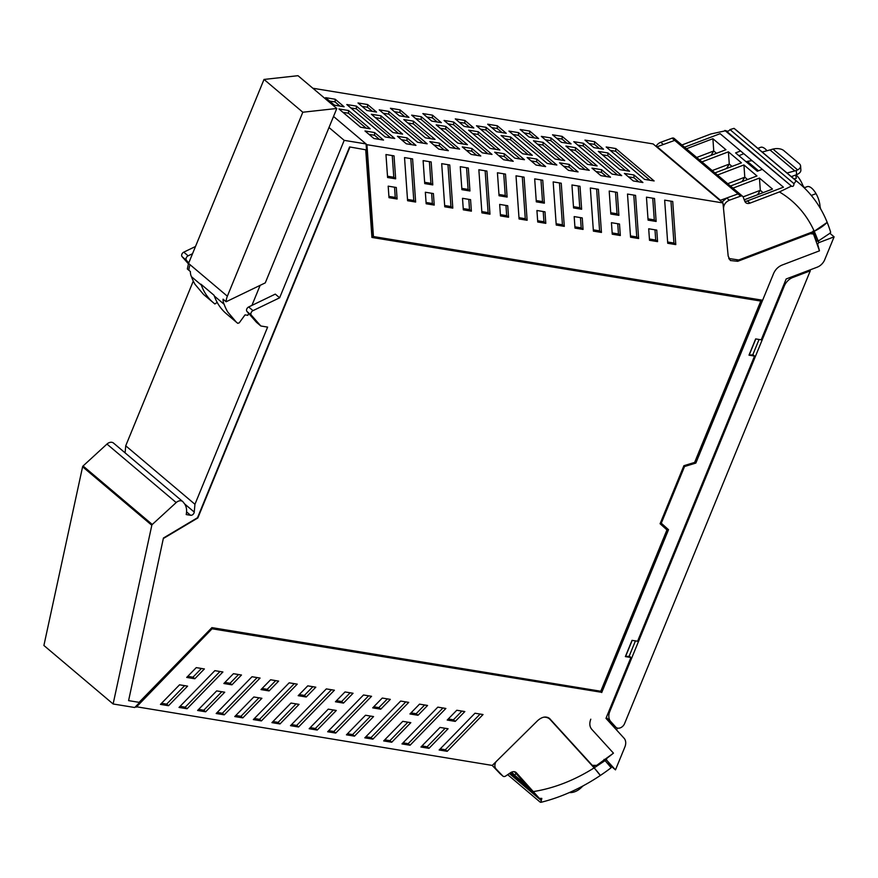 <?xml version="1.0" encoding="UTF-8"?>
<svg xmlns="http://www.w3.org/2000/svg" width="878" height="878" viewBox="0 0 878 878"><rect width="100%" height="100%" fill="white"/><g stroke="black" fill="none" stroke-linecap="round" stroke-linejoin="round"><path stroke-width="1.32" d="M328.987 127.508L344.198 140.359L279.632 297.796L252.996 310.647A2.996 2.195 130.2 0 0 251.327 315.169L260.832 325.99L267.614 327.099L194.949 504.29L194.247 512.061A2.996 2.195 130.2 0 1 190.603 515.287L186.202 514.563A17.966 13.203 130.2 0 0 183.524 502.567A6.014 4.423 130.2 0 0 182.734 501.568L113.514 443.072A6.014 4.423 130.2 0 0 106.962 444.07L83.059 465.988A1.196 0.878 130.2 0 0 82.598 466.778L43.9 645.484L113.119 703.98L134.729 707.514L211.708 628.516L601.419 692.281L668.202 529.445L660.98 522.948L684.225 466.262L695.53 462.816L762.236 300.166M113.119 703.98L151.817 525.274A1.196 0.878 130.2 0 1 152.278 524.484L176.182 502.567L106.962 444.07M373.139 236.292L366.06 143.937L344.198 140.359M182.734 501.568A6.014 4.423 130.2 0 0 176.182 502.567M349.587 146.933L365.72 149.787L349.587 146.933L197.517 517.702L193.983 519.82A9.581 7.035 130.2 0 1 193.939 519.842L163.429 538.027L128.594 700.633L139.097 702.345L211.905 627.627L600.782 691.249L666.951 529.906L660.091 523.738L683.896 465.702L694.63 462.421L760.798 301.066L371.932 237.444L365.72 149.787M760.798 301.066L371.921 237.225M125.093 452.861L125.73 445.794L194.949 504.29M193.292 281.059L125.73 445.794M195.498 246.498L183.776 252.151A2.996 2.195 130.2 0 0 182.108 256.672L188.397 263.828M333.53 116.445L366.938 144.694L722.956 202.95L653.122 143.926L312.853 88.25M279.632 297.796L275.286 294.119L248.65 306.982A2.996 2.195 130.2 0 0 246.981 311.492L256.486 322.314L260.832 325.99M163.429 538.027L128.594 700.633M349.894 147.197L197.835 517.965L163.747 538.28M192.545 253.687L188.122 255.827A2.996 2.195 130.2 0 0 186.454 260.338L188.748 262.95M625.531 656.195L625.674 656.228A9.603 2.623 22.3 0 0 629.219 656.064L630.931 657.501L605.974 718.347L624.049 738.2A10.481 7.693 -49.8 0 1 624.862 747.024L615.489 769.874L606.819 760.348A1.8 1.317 -49.8 0 1 607.444 757.846L607.444 757.846A154.539 113.514 -49.8 0 0 610.704 755.343A2.996 2.195 -49.8 0 1 610.704 755.343A154.583 113.547 -49.8 0 0 613.459 753.148L596.645 765.407L592.288 765.342L549.518 718.434M759.064 339.468L752.852 354.635A9.603 2.623 -157.7 0 1 749.296 354.789L749.154 354.767M635.442 640.896L629.219 656.064M201.292 285.01A14.97 10.997 -49.8 0 1 200.919 284.176L213.958 295.195A14.97 10.997 130.2 0 0 214.331 296.029L224.153 304.326A14.97 10.997 130.2 0 1 223.264 301.637A14.97 10.997 130.2 0 1 223.078 299.178L226.129 301.758L265.277 282.87L336.801 108.477L297.993 75.695L264.015 79.437L188.55 263.422L187.332 268.964L190.394 271.554A14.97 10.997 130.2 0 0 190.581 274.024A14.97 10.997 130.2 0 0 191.47 276.702L201.292 285.01A71.864 52.79 -49.8 0 0 204.914 292.725A71.864 52.79 -49.8 0 0 213.387 302.756A71.864 52.79 -49.8 0 0 213.409 302.778L214.847 303.986L217.184 302.416M213.354 302.723L203.586 294.481L195.092 284.428A71.864 52.79 130.2 0 1 191.47 276.702M214.331 296.029A71.864 52.79 130.2 0 0 217.953 303.744A71.864 52.79 130.2 0 0 226.414 313.775A71.864 52.79 130.2 0 0 226.447 313.797L237.708 323.313L239.222 322.863L245.028 314.873L247.837 315.334L248.639 313.38M251.909 305.401L260.14 285.35M188.55 263.422L227.358 296.204A14.97 10.997 130.2 0 0 226.129 301.758M264.015 79.437L302.811 112.23L336.801 108.477M227.358 296.204L302.811 112.23M224.153 304.326A71.864 52.79 130.2 0 0 227.775 312.052L236.27 322.094M394.749 138.504L385.124 136.935L346.799 104.537L356.413 106.117L394.749 138.504M459.589 149.117L449.975 147.548L411.639 115.15L421.264 116.719L459.589 149.117M492.009 154.429L482.395 152.849L444.059 120.451L453.685 122.031L492.009 154.429M471.892 148.47L480.793 155.999L471.179 154.418L462.267 146.889L471.892 148.47L471.793 151.181L476.699 155.318M439.472 143.158L448.373 150.687L438.748 149.117L429.847 141.588L439.472 143.158L439.373 145.88L444.279 150.017M407.041 137.857L415.952 145.386L406.327 143.805L397.427 136.288L407.041 137.857L406.953 140.568L411.848 144.716M445.815 126.432L467.447 144.716L457.833 143.136L436.201 124.863L445.815 126.432L445.728 129.143L463.354 144.047M413.395 121.131L435.027 139.404L425.402 137.835L403.77 119.551L413.395 121.131L413.297 123.842L430.922 138.735M380.975 115.819L402.596 134.104L392.982 132.534L371.35 114.25L380.975 115.819L380.876 118.53L398.502 133.434M432.47 115.15L441.371 122.679L431.756 121.109L422.856 113.58L432.47 115.15L432.382 117.861L437.277 122.009M400.05 109.849L408.95 117.378L399.336 115.797L390.425 108.268L400.05 109.849L399.951 112.56L404.857 116.708M367.619 104.537L376.53 112.066L366.905 110.496L358.004 102.967L367.619 104.537L367.531 107.259L372.437 111.396M504.312 153.771L494.698 152.201L503.599 159.73L513.224 161.3L504.312 153.771L504.224 156.482L498.693 155.582M478.247 131.733L499.867 150.017L490.253 148.448L468.622 130.163L478.247 131.733L478.148 134.455L495.774 149.348M374.621 132.556L364.996 130.976L373.907 138.504L383.521 140.074L374.621 132.556L374.522 135.267L379.428 139.404M335.198 99.236L325.584 97.667L334.485 105.184L344.11 106.765L335.198 99.236L335.111 101.947L329.579 101.047M370.176 128.803L348.544 110.518L338.93 108.938L360.562 127.222L370.176 128.803M473.802 127.979L464.177 126.41L455.276 118.881L464.89 120.462L473.802 127.979M388.833 111.418L379.219 109.849L417.544 142.236L427.169 143.816L388.833 111.418L388.745 114.129L383.225 113.229M524.44 159.73L486.105 127.332L476.491 125.763L514.815 158.15L524.44 159.73M497.321 125.763L487.696 124.193L496.608 131.711L506.222 133.291L497.321 125.763L497.222 128.473L502.128 132.622M529.741 131.063L520.127 129.494L529.028 137.023L538.642 138.592L529.741 131.063L529.643 133.785L534.548 137.923M562.161 136.375L552.547 134.795L561.448 142.324L571.073 143.904L562.161 136.375L562.074 139.086L566.968 143.235M594.593 141.676L584.967 140.107L593.879 147.636L603.493 149.205L594.593 141.676L594.494 144.387L599.4 148.536M510.667 137.045L501.042 135.464L522.673 153.749L532.298 155.329L510.667 137.045L510.568 139.756L505.048 138.856M543.087 142.346L533.473 140.776L555.105 159.061L564.719 160.63L543.087 142.346L542.999 145.057L537.468 144.157M575.507 147.658L565.893 146.077L587.525 164.362L597.139 165.931L575.507 147.658L575.419 150.368L569.899 149.469M607.938 152.959L598.313 151.389L619.945 169.663L629.57 171.243L607.938 152.959L607.839 155.669L602.319 154.769M536.732 159.083L527.118 157.502L536.019 165.031L545.644 166.601L536.732 159.083L536.645 161.793L541.55 165.931M569.163 164.384L559.538 162.814L568.45 170.332L578.064 171.912L569.163 164.384L569.065 167.094L573.971 171.243M601.584 169.684L591.97 168.115L600.87 175.644L610.495 177.213L601.584 169.684L601.496 172.406L606.391 176.544M634.004 174.996L624.39 173.416L633.29 180.945L642.915 182.525L634.004 174.996L633.916 177.707L638.822 181.845M518.536 132.644L508.911 131.063L547.246 163.462L556.861 165.031L518.536 132.644L518.437 135.355L512.917 134.444M550.956 137.945L541.331 136.375L579.667 168.763L589.281 170.343L550.956 137.945L550.857 140.656L545.337 139.756M583.376 143.246L573.762 141.676L612.087 174.074L621.712 175.644L583.376 143.246L583.288 145.968L577.757 145.057M615.807 148.558L606.182 146.977L644.518 179.375L654.132 180.956L615.807 148.558L615.708 151.268L610.188 150.368M633.916 177.707L628.396 176.807M601.496 172.406L595.964 171.495M569.065 167.094L563.544 166.194M536.645 161.793L531.124 160.883M594.494 144.387L588.973 143.487M562.074 139.086L556.553 138.186M529.643 133.785L524.122 132.874M497.222 128.473L491.702 127.573M722.956 202.95L728.191 256.146L730.353 260.525L737.74 261.304L810.328 233.691L813.5 234.031L819.459 250.845L782.111 265.057C778.204 266.671 775.351 269.513 773.562 273.574L762.631 300.232L373.446 236.555L366.938 144.694M387.593 177.51L395.66 178.827L394.024 155.856L385.969 154.539L387.593 177.51M423.108 160.619L431.164 161.936L432.788 184.907L424.732 183.59L423.108 160.619M441.689 163.659L449.755 164.976L452.807 208.119L444.751 206.802L441.689 163.659M460.27 166.699L468.325 168.016L469.949 190.987L461.894 189.67L460.27 166.699M478.85 169.739L486.917 171.056L489.968 214.199L481.912 212.882L478.85 169.739M497.431 172.779L505.487 174.096L507.122 197.067L499.055 195.75L497.431 172.779M425.347 192.238L433.403 193.555L434.226 205.079L426.159 203.762L425.347 192.238M462.508 198.318L470.564 199.646L471.387 211.159L463.321 209.842L462.508 198.318M499.67 204.398L500.482 215.922L508.549 217.239L507.725 205.726L499.67 204.398M412.594 158.896L415.645 202.039L407.59 200.722L404.528 157.579L412.594 158.896M519.074 218.962L527.129 220.279L524.078 177.136L516.012 175.819L519.074 218.962M388.186 186.158L388.998 197.682L397.108 199.01L396.296 187.486L388.186 186.158M609.2 191.064L610.825 214.034L618.891 215.351L617.256 192.381L609.2 191.064M612.251 234.206L620.318 235.523L619.495 224.011L611.439 222.694L612.251 234.206M649.511 240.309L657.578 241.626L656.755 230.102L648.699 228.785L649.511 240.309M627.496 194.06L635.562 195.377L638.613 238.52L630.558 237.203L627.496 194.06M646.449 197.166L648.085 220.137L656.14 221.454L654.516 198.483L646.449 197.166M664.657 200.14L672.724 201.457L675.786 244.6L667.719 243.283L664.657 200.14M575.002 228.115L583.058 229.432L582.246 217.909L574.179 216.592L575.002 228.115M590.334 187.98L598.401 189.297L601.452 232.44L593.396 231.123L590.334 187.98M571.94 184.973L573.564 207.943L581.631 209.26L580.007 186.29L571.94 184.973M553.173 181.9L561.24 183.217L564.291 226.359L556.235 225.042L553.173 181.9M537.742 222.013L545.798 223.341L544.986 211.817L536.93 210.5L537.742 222.013M534.68 178.871L536.315 201.841L544.371 203.169L542.747 180.199L534.68 178.871M410.816 158.611L413.779 200.469L415.645 202.039M407.491 199.438L413.779 200.469M373.446 236.555L372.579 235.82M729.091 259.021A10.481 7.693 130.2 0 0 729.673 259.208M387.505 176.226L393.794 177.257L395.66 178.827M393.794 177.257L392.257 155.571M429.397 161.651L430.933 183.337L432.788 184.907M424.645 182.306L430.933 183.337M447.978 164.691L450.941 206.549L452.807 208.119M444.652 205.518L450.941 206.549M466.558 167.731L468.095 189.418L469.949 190.987M461.806 188.386L468.095 189.418M485.139 170.771L488.113 212.63L489.968 214.199M481.813 211.598L488.113 212.63M503.72 173.811L505.256 195.498L507.122 197.067M498.967 194.466L505.256 195.498M431.636 193.27L432.36 203.509L434.226 205.079M426.071 202.478L432.36 203.509M468.797 199.35L469.521 209.59L471.387 211.159M463.233 208.558L469.521 209.59M505.958 205.43L506.683 215.67L508.549 217.239M500.394 214.638L506.683 215.67M518.975 217.678L525.274 218.71L527.129 220.279M522.3 176.851L525.274 218.71M388.91 196.398L395.254 197.429L394.529 187.201M395.254 197.429L397.108 199.01M390.644 137.835L356.314 108.828L356.413 106.117M356.314 108.828L350.794 107.917M455.495 148.448L421.166 119.441L421.264 116.719M421.166 119.441L415.645 118.53M487.916 153.749L453.586 124.742L453.685 122.031M453.586 124.742L448.065 123.842M471.793 151.181L466.273 150.281M439.373 145.88L433.853 144.969M406.953 140.568L401.422 139.668M445.728 129.143L440.196 128.243M413.297 123.842L407.776 122.942M380.876 118.53L375.356 117.63M432.382 117.861L426.851 116.961M399.951 112.56L394.431 111.66M367.531 107.259L362.01 106.348M504.224 156.482L509.119 160.63M478.148 134.455L472.627 133.544M369.001 134.356L374.522 135.267M340.005 106.095L335.111 101.947M342.925 112.329L348.456 113.229L348.544 110.518M348.456 113.229L366.082 128.122M459.282 122.272L464.802 123.172L464.89 120.462M464.802 123.172L469.697 127.31M423.075 143.147L388.745 114.129M520.336 159.061L486.017 130.043L486.105 127.332M486.017 130.043L480.496 129.143M610.737 212.75L617.025 213.782L615.489 192.095M617.025 213.782L618.891 215.351M612.164 232.922L618.452 233.954L617.728 223.725M618.452 233.954L620.318 235.523M649.424 239.025L655.712 240.045L654.988 229.816M655.712 240.045L657.578 241.626M630.47 235.919L636.759 236.95L633.784 195.092M636.759 236.95L638.613 238.52M647.986 218.852L654.286 219.884L652.738 198.198M654.286 219.884L656.14 221.454M667.631 241.999L673.92 243.03L670.957 201.172M673.92 243.03L675.786 244.6M574.903 226.831L581.192 227.863L580.468 217.623M581.192 227.863L583.058 229.432M593.308 229.838L599.597 230.87L596.623 189.011M599.597 230.87L601.452 232.44M573.477 206.659L579.765 207.691L578.229 186.004M579.765 207.691L581.631 209.26M556.147 223.758L562.436 224.79L559.462 182.931M562.436 224.79L564.291 226.359M537.654 220.729L543.943 221.761L543.219 211.532M543.943 221.761L545.798 223.341M536.217 200.557L542.516 201.589L540.969 179.902M542.516 201.589L544.371 203.169M510.568 139.756L528.194 154.649M542.999 145.057L560.625 159.961M575.419 150.368L593.045 165.262M607.839 155.669L625.465 170.573M518.437 135.355L552.767 164.362M550.857 140.656L585.187 169.673M583.288 145.968L617.607 174.974M615.708 151.268L650.038 180.275M135.596 706.625L492.262 765.429L537.742 720.531C542.439 716.492 546.544 715.954 550.045 718.939L548.915 717.985M317.232 730.057L309.166 728.729L328.251 709.15L336.307 710.467L317.232 730.057L315.367 728.477L310.241 727.642M333.388 709.995L315.367 728.477M343.496 703.091L335.44 701.774L345.01 691.952L353.066 693.269L343.496 703.091L341.641 701.522L336.504 700.677M350.135 692.797L341.641 701.522M354.492 736.148L346.426 734.831L365.511 715.252L373.567 716.569L354.492 736.148L352.627 734.579L347.49 733.734M370.637 716.086L352.627 734.579M380.756 709.194L372.7 707.866L382.259 698.054L390.326 699.371L380.756 709.194L378.89 707.613L373.765 706.779M387.396 698.888L378.89 707.613M391.742 742.239L383.686 740.922L402.761 721.343L410.827 722.66L391.742 742.239L389.887 740.67L384.751 739.836M407.897 722.188L389.887 740.67M418.016 715.285L409.949 713.968L419.519 704.145L427.575 705.462L418.016 715.285L416.15 713.715L411.014 712.87M424.656 704.99L416.15 713.715M429.002 748.341L420.935 747.024L440.021 727.434L448.076 728.762L429.002 748.341L427.136 746.772L422.011 745.927M445.157 728.279L427.136 746.772M455.265 721.387L447.209 720.059L456.779 710.247L464.835 711.564L455.265 721.387L453.41 719.806L448.274 718.972M461.905 711.081L453.41 719.806M368.628 695.815L333.859 731.506L335.725 733.075L327.659 731.758L363.503 694.981L371.559 696.298L335.725 733.075M333.859 731.506L328.723 730.661M405.79 701.906L371.021 737.586L372.887 739.155L364.82 737.838L400.664 701.061L408.72 702.378L372.887 739.155M371.021 737.586L365.896 736.741M442.951 707.986L408.182 743.666L410.048 745.235L401.981 743.918L437.826 707.141L445.881 708.458L410.048 745.235M408.182 743.666L403.057 742.821M480.112 714.066L445.344 749.746L447.209 751.316L439.143 749.999L474.987 713.221L483.043 714.538L447.209 751.316M445.344 749.746L440.218 748.901M136.244 707.174L212.235 628.604M212.542 628.867L601.419 692.281M591.717 729.278L613.459 753.148L591.717 729.278C589.555 726.655 589.248 723.296 590.795 719.192C589.248 723.296 589.555 726.655 591.717 729.278M548.102 717.556L548.816 718.336M601.726 692.544L668.52 529.697L661.288 523.211L684.544 466.525L695.848 463.068L773.562 273.574C775.362 269.513 778.204 266.671 782.111 265.057L819.459 250.845A154.583 113.547 -49.8 0 0 818.746 248.101A2.996 2.195 -49.8 0 1 818.746 248.101A154.539 113.514 -49.8 0 0 817.824 244.896A1.8 1.317 -49.8 0 1 819.196 242.515L834.1 236.84L824.727 259.701A10.481 7.693 -49.8 0 1 817.242 267.164L786.172 278.974L761.226 339.819L755.662 338.908L749 355.162L754.553 356.073L637.593 641.247L632.039 640.336L625.366 656.601L630.931 657.501M168.521 705.714L187.596 686.135L179.54 684.818L160.454 704.397L168.521 705.714L166.655 704.145L184.665 685.652M161.519 703.3L166.655 704.145M299.244 694.586L304.381 695.42L312.886 686.695M304.381 695.42L306.246 697L315.806 687.178L307.75 685.861L298.18 695.683L306.246 697M279.972 723.955L271.917 722.638L290.991 703.058L299.058 704.375L279.972 723.955L278.117 722.385L296.127 703.893M272.981 721.54L278.117 722.385M261.403 720.915L253.336 719.598L289.169 682.821L297.236 684.138L261.403 720.915L259.537 719.345L294.306 683.655M254.4 718.5L259.537 719.345M269.085 690.92L261.018 689.592L270.589 679.781L278.644 681.098L269.085 690.92L267.219 689.34L275.725 680.615M262.083 688.506L267.219 689.34M242.811 717.875L234.755 716.558L253.83 696.978L261.896 698.295L242.811 717.875L240.956 716.305L258.966 697.812M235.82 715.46L240.956 716.305M224.241 714.835L216.175 713.518L252.008 676.74L260.075 678.057L224.241 714.835L222.375 713.265L257.144 677.575M217.239 712.42L222.375 713.265M187.08 708.755L179.013 707.438L214.847 670.66L222.913 671.977L187.08 708.755L185.214 707.185L219.983 671.494M180.078 706.34L185.214 707.185M291.562 724.58L296.698 725.426L331.467 689.735M296.698 725.426L298.564 726.995L334.397 690.218L326.331 688.901L290.497 725.678L298.564 726.995M194.806 678.76L204.376 668.948L196.266 667.62L186.696 677.432L194.806 678.76L192.951 677.19L201.446 668.465M187.76 676.345L192.951 677.19M231.924 684.84L223.857 683.512L233.427 673.7L241.483 675.017L231.924 684.84L230.058 683.26L238.553 674.534M224.922 682.425L230.058 683.26M205.65 711.795L197.594 710.478L216.668 690.898L224.735 692.215L205.65 711.795L203.784 710.225L221.805 691.732M198.658 709.38L203.784 710.225M766.999 150.742A15.508 6.333 -110.8 0 0 761.061 147.197A13.379 5.466 -110.8 0 0 760.611 147.317L757.868 148.36M801.438 185.236L802.602 184.797A15.53 6.344 -110.8 0 0 795.962 174.898M802.602 184.797A4.17 1.701 -110.8 0 0 804.621 187.618M820.754 209.096A17.966 13.203 -49.8 0 1 819.964 205.54L819.942 205.386A13.379 5.466 -110.8 0 0 816.046 193.687A13.379 5.466 -110.8 0 0 816.013 193.643A15.508 6.333 -110.8 0 0 807.091 186.685L804.193 187.793M819.964 205.54L818.867 205.957M830.687 232.363A173.69 127.584 130.2 0 0 827.186 222.353L814.257 231.254L818.241 241.066L829.425 233.603A50.715 27.481 175.9 0 0 830.687 232.363M816.485 240.846L818.241 241.066M745.049 201.786L783.439 187.19L720.125 133.675L684.544 147.208L720.125 133.675L740.604 150.994L735.599 152.893L757.33 171.254L762.334 169.355L783.439 187.19L747.376 200.908A5.992 4.401 130.2 0 1 744.774 201.205M812.918 231.21L816.672 241M812.304 233.01A154.517 113.503 130.2 0 0 811.93 232.132M740.56 194.839A2.996 2.195 130.2 0 0 740.077 194.137A2.996 2.195 130.2 0 0 738.003 193.906A2.996 2.195 -49.8 0 1 738.738 193.742A2.996 2.195 -49.8 0 1 740.077 194.137L676.751 140.623A2.996 2.195 130.2 0 0 674.688 140.392L657.139 146.758L720.454 200.272L738.003 193.906L726.699 198L721.968 202.116M720.454 200.272L720.498 200.875M657.139 146.758L657.183 147.361M728.817 258.494L738.705 259.987L814.257 231.254C806.498 214.254 794.886 201.15 779.412 191.942L750.01 203.125A5.992 4.401 130.2 0 1 745.784 202.686A5.992 4.401 130.2 0 1 744.807 201.281L743.194 197.067A2.996 2.195 -49.8 0 0 742.7 196.365A2.996 2.195 -49.8 0 0 740.637 196.123L672.054 138.164A2.996 2.195 130.2 0 1 674.128 138.406L676.751 140.623A2.996 2.195 130.2 0 1 677.245 141.325L674.688 140.392L663.384 144.486L660.75 142.269A7.189 5.279 130.2 0 0 656.02 146.385M751.941 160.707A53.909 39.598 130.2 0 0 747.365 161.398L745.96 161.651M686.398 148.777L712.892 138.713L720.344 145.002L725.93 149.732L699.437 159.796M701.928 161.903L728.411 151.828L741.449 162.847L714.955 172.911M717.447 175.018L743.929 164.943L756.968 175.962L730.474 186.037M732.965 188.133L759.448 178.058L772.486 189.077L744.248 199.811M738.925 155.702L743.677 153.727M712.892 138.713L713.759 150.972L716.525 153.31M696.682 157.469L713.759 150.972L710.95 155.428M759.448 178.058L760.315 190.317L763.081 192.655M757.505 194.773L760.315 190.317L743.106 196.87M743.929 164.943L744.796 177.202L747.562 179.54M741.987 181.658L744.796 177.202L727.719 183.7M728.411 151.828L729.278 164.087L732.043 166.425M726.468 168.543L729.278 164.087L712.201 170.584M740.637 196.123L729.333 200.228C725.579 201.973 723.637 204.772 723.527 208.624L723.538 208.898M729.42 258.999L728.762 258.373M814.257 231.254A52.362 28.37 -4.1 0 0 827.186 222.353A173.69 127.584 130.2 0 0 799.54 183.579A173.69 127.584 130.2 0 0 796.126 180.835L793.986 183.678L729.991 129.582L734.041 128.364L796.126 180.835M793.986 183.678C793.844 186.048 792.988 186.86 791.418 186.092L791.638 186.323M791.166 185.873L724.844 130.427L791.418 186.092L779.412 191.942M799.54 183.579L737.454 131.118A173.69 127.584 130.2 0 0 734.041 128.364M794.118 179.002L796.401 178.135L795.578 175.04M796.576 174.656A8.989 4.873 -4.1 0 0 800.879 170.091L800.593 165.975A8.989 4.873 175.9 0 1 797.652 169.915L796.28 170.508L796.576 174.656L791.341 176.654M787.028 173.01L794.831 170.925A29.94 21.994 130.2 0 0 796.28 170.508M794.831 170.925L769.995 149.94L762.192 152.026M769.995 149.94A29.94 21.994 130.2 0 0 771.455 149.512L772.991 149.073A8.989 4.873 -4.1 0 1 783.769 150.577L799.287 163.692A8.989 4.873 175.9 0 1 800.593 165.975M681.91 144.991L710.84 133.983L725.876 130.701C727.544 131.546 728.916 131.173 729.991 129.582M672.054 138.164L660.75 142.269M569.405 792.549A15.508 10.481 -42.3 0 0 570.371 792.593A13.379 9.043 -42.3 0 0 581.104 787.742L581.236 787.621A17.966 13.203 -49.8 0 1 583.321 785.744M604.064 759.393L610.616 767.109A50.715 3.303 44.3 0 1 611.088 767.8A173.69 127.584 -49.8 0 1 600.332 775.472L594.165 767.877L605.205 760.513M593.265 766.889L594.373 766.165M500.438 774.012A2.996 2.195 -49.8 0 1 500.306 773.902L492.185 765.407M510.272 772.881L534.735 793.591L514.947 771.839L534.735 793.591L510.744 772.574M514.398 771.707L527.59 786.205L514.552 775.186L516.099 773.584M511.72 772.08L514.552 775.186M511.314 772.256L512.072 773.079L511.172 772.333M543.734 717.183A13.181 9.68 -49.8 0 1 549.54 718.95A13.181 9.68 -49.8 0 1 550.21 719.587L594.165 767.877A52.362 3.413 -135.7 0 1 600.332 775.472A173.69 127.584 -49.8 0 1 541.265 802.24L540.211 802.163L507.671 774.67M540.881 802.305L541.825 798.398L539.366 798.376L516.385 772.761A5.992 4.401 -49.8 0 0 516.077 772.464A5.992 4.401 -49.8 0 0 510.425 772.783L505.761 775.976A2.996 2.195 -49.8 0 1 502.929 776.13A2.996 2.195 -49.8 0 1 502.809 776.009L500.306 773.902A2.996 2.195 -49.8 0 1 500.175 773.792L493.447 766.735A7.189 5.279 -49.8 0 1 492.514 765.177M540.299 798.409L539.366 798.376L509.69 773.288L539.41 798.42M533.495 791.561C554.095 788.257 574.311 780.366 594.165 767.877M502.809 776.009L496.081 768.963A7.189 5.279 -49.8 0 1 496.015 761.72M617.377 728.071L616.586 730.002M754.553 356.073L752.852 354.635M607.346 762.993L615.489 769.874M834.1 236.84L829.82 233.23M609.058 710.84L609.793 711.465A11.974 8.802 130.2 0 0 610.715 721.54L615.785 727.105A5.992 4.401 130.2 0 0 616.093 727.401A5.992 4.401 130.2 0 0 617.772 728.158A5.992 4.401 130.2 0 0 624.587 723.582L810.273 270.841L809.428 270.139M810.273 270.841L792.834 277.47A11.974 8.802 130.2 0 0 788.455 280.17A11.974 8.802 130.2 0 0 784.284 285.998L609.793 711.465M606.358 717.425L615.785 727.105M82.598 466.778L151.817 525.274M83.059 465.988L152.278 524.484M252.996 310.647L248.65 306.982M246.981 311.492L251.327 315.169M184.665 503.961L194.247 512.061M190.603 515.287L186.586 511.885M183.776 252.151L188.122 255.827M182.108 256.672L186.454 260.338M625.674 656.228L632.182 640.358M755.804 338.93L749.296 354.789M190.109 264.728A14.97 10.997 130.2 0 0 188.891 270.281M809.56 233.032L810.328 233.691M737.74 261.304L736.84 260.536M811.283 195.454L816.013 193.643M757.912 148.404L761.061 147.197M747.365 161.398L758.504 170.815M726.699 198L729.333 200.228M750.01 203.125L747.376 200.908M797.652 169.915L772.991 149.073M515.737 772.212L516.385 772.761M496.081 768.963L493.447 766.735M509.35 773.518L541.078 800.33M609.069 720.728L608.783 721.431M606.819 760.348L605.535 759.261M819.196 242.515L817.44 241.033M792.834 277.47L791.989 276.768M783.549 285.383L784.284 285.998M607.071 718.467L610.715 721.54M213.387 302.756L203.564 294.448M226.414 313.775L236.237 322.072M811.47 232.308L813.5 234.031M742.7 196.365L740.077 194.137M725.777 130.581L791.297 185.96M549.54 718.95L547.696 717.392M500.306 773.902L502.929 776.13M609.069 721.749L609.354 721.047M609.156 721.54L616.093 727.401"/></g></svg>
